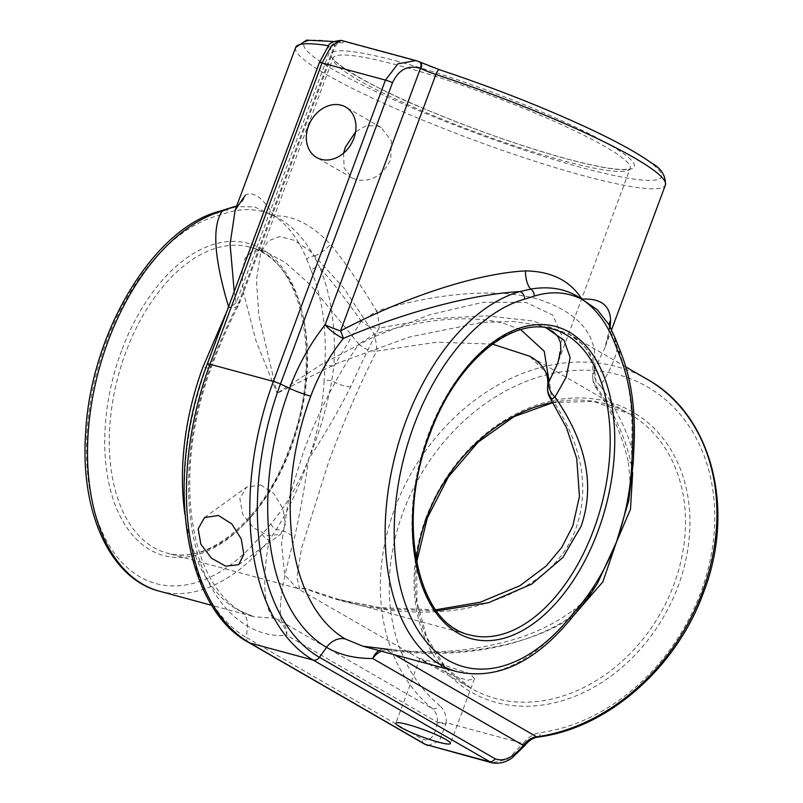 <?xml version="1.0" encoding="UTF-8"?>
<svg xmlns="http://www.w3.org/2000/svg" width="803" height="803" viewBox="0 0 803 803"><rect width="100%" height="100%" fill="white"/><g stroke="black" fill="none" stroke-linecap="round" stroke-linejoin="round"><path stroke-width="0.6" stroke-dasharray="4.01 3.01" d="M260.594 484.932L273.823 493.534L282.937 508.66L285.507 524.188L280.638 534.306L267.831 535.601L253.507 527.812L242.556 514.01L239.856 498.563L246.481 487.18L260.594 484.932M343.614 153.132L344.106 167.937L352.075 177.965L356.502 179.792C371.357 182.191 382.75 175.486 390.67 159.677L391.382 140.937L381.184 127.567L376.637 125.659L365.817 125.9L355.578 131.883M470.247 673.837L439.392 663.559L419.939 658.44L454.006 676.367L468.059 680.191L474.493 678.736L470.247 673.837M378.956 650.56A19.402 13.972 89.4 0 1 384.667 648.784A19.402 19.402 0 0 1 387.267 648.934C433.048 655.168 477.745 651.243 521.368 637.15C540.268 630.706 557.774 621.592 573.904 609.818L573.904 609.818A19.402 3.593 53.3 0 0 574.476 614.195C530.381 646.716 457.429 660.518 386.052 649.828A19.402 3.383 97.1 0 1 387.267 648.934A19.402 3.383 97.1 0 1 387.759 649.236C454.448 658.51 522.201 647.64 566.818 620.508A197.257 116.224 -74.9 0 1 457.068 671.679M159.456 591.209A197.257 116.224 105.1 0 0 269.196 540.048C262.2 579.083 263.514 605.151 273.15 618.25A19.402 19.041 -28.7 0 1 281.712 621.622C277.798 609.628 282.004 581.904 294.33 538.452C299.609 515.225 304.427 488.696 308.764 458.854C324.251 435.387 338.244 411.337 350.76 386.715C360.316 365.345 369.761 345.792 379.086 328.066L432.857 318.661L486.006 315.82L533.082 320.949L568.936 334.068L583.58 345.139L592.905 358.018L596.669 386.885C613.602 411.718 625.025 436.912 630.907 462.448L632.674 472.445M436.541 610.932L387.759 609.116L339.85 599.791L304.939 588.378L296.929 588.187L284.643 574.898L281.562 543.47L288.769 499.105L303.664 451.256C318.942 410.795 337.33 375.061 358.831 344.075L310.038 284.563L285.346 262.501L264.046 251.018L252.513 251.038L245.066 258.355L242.034 272.448L243.299 292.071L256.147 341.255L277.105 393.289L258.847 315.499L256.418 279.926L260.714 252.734L333.165 57.836C330.063 60.847 370.625 87.296 427.407 110.061C476.36 130.457 522.823 146.718 566.808 158.843C596.96 166.863 616.965 170.346 626.812 169.292L630.144 168.489A158.452 19.804 20.4 0 1 564.278 160.991A158.452 19.804 20.4 0 1 408.546 104.942A158.452 19.804 20.4 0 1 333.125 58.027A158.452 19.804 20.4 0 1 399.001 65.525A158.452 19.804 20.4 0 1 554.722 121.574A158.452 19.804 20.4 0 1 630.144 168.489L557.744 363.187L562.341 336.818L552.775 315.077L526.095 302.45L483.235 302.239L429.695 314.746L373.365 337.059L321.17 364.642L277.105 393.289L337.401 363.217L409.51 336.999L481.93 322.394L513.037 321.471L538.151 325.125L545.839 327.644M296.929 588.187L167.054 553.076C207.947 566.055 264.157 519.21 289.702 447.693C324.141 360.688 302.058 257.592 249.763 247.153A158.452 93.359 -74.9 0 1 291.047 447.853A158.452 93.359 -74.9 0 1 167.054 553.076A158.452 93.359 -74.9 0 1 125.77 352.376A158.452 93.359 -74.9 0 1 249.763 247.153L264.046 251.018L261.116 250.596L262.069 250.104L260.714 252.734L268.403 240.81L279.655 236.584L293.788 240.177L309.828 250.857L343.554 287.675L374.278 334.209C426.152 318.339 469.353 314.726 503.893 323.378L520.766 329.702M492.47 344.106L436.712 342.198L376.687 351.102C360.005 383.985 344.075 420.692 328.909 461.193L301.607 548.068L296.909 577.216L299.73 589.342L304.939 588.378C355.498 609.246 420.782 619.033 473.971 606.727C528.806 592.162 562.843 565.924 576.082 528.023C590.175 487.22 581.964 443.999 551.47 398.348L548.78 375.352L529.729 356.241L629.572 413.906A158.452 126.483 120 0 1 673.908 584.524A158.452 126.483 120 0 1 471.06 688.312A158.452 126.483 120 0 1 416.295 560.594M609.206 325.054A19.402 16.472 -0.9 0 0 609.156 326.5A19.402 16.472 -0.9 0 0 614.195 337.33L617.377 347.89A197.257 116.224 -74.9 0 1 631.469 446.669C624.714 425.971 614.295 405.635 600.212 385.651C609.497 372 615.218 359.413 617.377 347.89A6.464 4.166 157.3 0 1 619.775 349.767M610.15 326.841L604.91 347.689L594.26 370.002C599.389 336.618 580.479 312.939 537.548 298.977C495.08 287.032 431.723 294.099 376.677 311.173C361.129 285.336 345.712 263.043 330.434 244.303C311.564 224.378 292.784 214.943 274.104 216.007C262.892 197.679 253.296 190.723 245.327 195.149A19.402 18.328 56.2 0 1 238.16 205.126L238.16 205.126A19.402 18.328 56.2 0 1 236.694 206.01M234.235 291.529L236.192 302.701L331.569 46.253A197.257 24.662 -159.6 0 0 328.598 45.761M361.23 321.039L333.847 366.208A197.257 116.224 105.1 0 0 319.755 267.429C333.305 283.198 347.127 301.065 361.23 321.039A19.402 0.944 -33.5 0 0 376.677 311.173A19.402 3.744 75.8 0 1 379.086 328.066A19.402 14.143 30.6 0 1 361.23 321.039M262.24 534.115A6.464 3.162 39.2 0 0 269.196 540.048L276.423 529.458C288.99 509.202 299.77 485.674 308.764 458.854C319.353 433.018 327.032 406.92 331.8 380.562A6.464 1.927 2 0 0 324.101 380.873C322.796 407.061 317.687 433.058 308.764 458.854C298.676 484.109 286.069 505.77 270.932 523.847L262.24 534.115A190.783 112.41 -74.9 0 1 88.872 484.239A190.783 112.41 -74.9 0 1 216.84 215.967L226.546 212.895C243.59 207.706 259.439 208.74 274.104 216.007C288.066 225.312 298.947 239.716 306.736 259.218A6.464 4.035 159.5 0 1 314.053 256.187C302.691 236.353 289.381 222.953 274.104 216.007L254.651 206.943L234.877 206.552M226.938 311.152L228.574 306.736M428.099 745.565L439.452 740.868L446.247 722.72A6.464 2.108 2.9 0 1 437.364 721.626L437.324 722.218C435.126 736.461 430.097 742.082 422.227 739.101L246.501 637.592L247.414 625.979C260.584 633.537 273.693 636.628 286.761 635.243A19.402 16.602 83.8 0 0 273.15 618.25L253.678 616.684L237.638 609.889A197.257 116.224 -74.9 0 1 184.921 514.492M524.901 745.445A6.464 0.592 37 0 0 523.114 743.498L507.777 759.096L492.068 762.85M415.924 60.586L419.658 61.992A25.867 3.232 -159.6 0 0 439.612 69.821A190.783 23.849 20.4 0 1 646.475 159.777A190.783 23.849 20.4 0 1 582.255 167.727A190.783 23.849 20.4 0 1 353.29 80.511A190.783 23.849 20.4 0 1 338.685 42.539A25.867 3.232 -159.6 0 0 342.801 41.214L341.024 40.341M578.471 609.919A6.464 3.322 41 0 1 576.564 610.601L597.412 583.48C592.684 591.149 586.742 599.801 573.904 609.818A19.402 3.593 53.3 0 1 576.564 610.601L566.818 620.508A6.464 3.162 39.2 0 0 569.919 620.036M362.846 646.204L384.667 648.784A19.402 13.972 89.4 0 1 387.759 649.236M270.932 523.847A6.464 3.322 41 0 0 276.423 529.458A19.402 12.326 14.4 0 1 294.33 538.452M342.5 40.993A6.464 6.143 -53.1 0 0 334.5 45.139L334.65 45.269A19.402 2.429 20.4 0 1 335.102 46.132A19.402 2.429 20.4 0 1 331.569 46.253A6.464 5.34 99.8 0 1 337.551 42.178L339.569 42.418C340.07 41.184 338.585 42.429 335.102 46.132L239.726 302.58A19.402 2.429 20.4 0 1 236.192 302.701A19.402 13.32 166.6 0 1 228.785 307.429A19.402 8.803 -152.7 0 0 238.782 304.718A19.402 8.803 -152.7 0 0 239.133 301.577C228.745 321.702 219.189 343.493 210.456 366.951A210.386 123.963 105.1 0 0 247.414 625.979A19.402 15.488 120 0 0 240.629 611.133A19.402 15.488 120 0 0 237.638 609.889M633.898 448.184A6.464 1.736 -176.6 0 0 631.469 446.669L631.941 461.705L628.769 500.64L630.445 486.166L628.478 462.719L630.907 462.448M633.226 462.919A6.464 1.927 -178 0 0 631.941 461.705L628.478 462.719C622.345 435.698 611.495 410.704 595.946 387.739A19.402 0.944 146.5 0 1 596.669 386.885A19.402 16.943 -174.1 0 1 592.815 375.011L592.815 375.011A19.402 19.402 0 0 0 595.946 387.739A19.402 0.944 146.5 0 0 600.212 385.651A19.402 14.143 30.6 0 1 594.26 370.002A19.402 16.943 -174.1 0 0 592.815 375.011C593.005 365.716 592.494 360.276 591.269 358.69C588.288 349.285 580.84 341.074 568.936 334.068M611.595 329.712L604.91 347.689C607.861 339.609 609.276 332.552 609.156 326.5L609.005 324.683M609.005 324.693L614.195 337.33A6.464 4.035 159.5 0 1 615.459 338.786M306.736 259.218L311.142 270.44A6.464 4.166 157.3 0 1 319.755 267.429L314.053 256.187A19.402 7.729 -41.3 0 0 330.434 244.303M350.76 386.715A19.402 8.251 25.5 0 1 331.8 380.562L333.847 366.208A6.464 1.736 -176.6 0 0 324.773 365.977L324.101 380.873M229.507 208.138A6.464 4.858 -108.9 0 0 226.546 212.895M220.132 211.099A6.464 4.928 -105.7 0 0 216.84 215.967M419.738 62.012A6.464 3.483 -65 0 0 419.658 61.992L342.801 41.214A6.464 6.173 -45.6 0 0 334.65 45.269M524.429 746.077L522.532 744.361M446.117 723.704A6.464 2.148 5.5 0 1 437.324 722.218L286.761 635.243A19.402 15.488 120 0 0 281.712 621.622L432.285 708.597A6.464 3.854 129.8 0 0 439.472 705.345A190.783 152.299 120 0 1 403.196 511.852A190.783 152.299 120 0 1 617.989 374.67A190.783 152.299 120 0 1 700.808 592.313A190.783 152.299 120 0 1 540.389 732.637A25.867 20.647 -60 0 0 523.114 743.498L446.247 722.72A25.867 20.647 -60 0 0 439.472 705.345M358.831 344.075A19.402 14.143 30.6 0 0 376.687 351.102A19.402 3.744 75.8 0 0 374.278 334.209A19.402 0.944 146.5 0 1 358.831 344.075M550.738 399.201A19.402 0.944 146.5 0 1 551.47 398.348M425.891 517.995A161.684 129.062 -60 0 0 496.083 702.434A161.684 129.062 -60 0 0 678.113 586.18A161.684 129.062 -60 0 0 607.921 401.731A161.684 129.062 -60 0 0 425.891 517.995M545.478 327.594L538.151 325.125L552.424 328.989A158.452 93.359 105.1 0 0 428.431 434.202A158.452 93.359 105.1 0 0 469.725 634.902L339.85 599.791M121.564 350.72A161.684 95.266 105.1 0 0 149.97 549.784A161.684 95.266 105.1 0 0 290.214 448.144A161.684 95.266 105.1 0 0 261.808 249.081A161.684 95.266 105.1 0 0 121.564 350.72M398.429 61.54A161.684 20.216 -159.6 0 0 356.642 76.155A161.684 20.216 -159.6 0 0 567.079 158.964A161.684 20.216 -159.6 0 0 608.865 144.349A161.684 20.216 -159.6 0 0 398.429 61.54M647.288 379.337A197.257 157.458 -60 0 0 394.775 508.54A197.257 157.458 -60 0 0 432.285 708.597A19.402 15.488 120 0 1 437.364 721.626M295.634 47.507A197.257 24.662 -159.6 0 0 389.535 105.916A197.257 24.662 -159.6 0 0 583.4 175.696A197.257 24.662 -159.6 0 0 665.396 185.021M381.365 651.203A19.402 15.488 120 0 1 386.052 649.828L394.664 654.806M552.795 402.363A158.452 126.483 120 0 1 629.572 413.906L593.276 401.359L552.946 402.604M248.759 642.541A6.464 5.159 120 0 1 246.501 637.592A221.979 130.789 -74.9 0 1 207.495 364.291L210.456 366.951A19.402 2.429 -159.6 0 1 211.048 367.955C194.768 412.591 187.812 456.636 190.181 500.108C191.526 521.488 195.179 540.59 201.141 557.433C205.106 568.564 209.854 578.26 215.385 586.491C222.983 597.673 231.394 605.884 240.629 611.133L253.688 616.684L211.882 605.382M207.294 363.96A6.464 0.813 -159.6 0 0 207.495 364.291L319.544 62.985C325.064 49.515 330.053 43.563 334.5 45.139L239.133 301.577A19.402 2.429 20.4 0 1 239.726 302.58A19.402 19.402 0 0 1 238.782 304.718C228.805 324.041 219.56 345.119 211.048 367.955A19.402 2.429 -159.6 0 1 202.978 367.031M311.142 270.44A190.783 112.41 -74.9 0 1 324.773 365.977M338.685 42.539A6.464 5.34 99.8 0 0 337.551 42.178L333.546 41.515M424.496 744.05A6.464 5.159 120 0 1 422.227 739.101M537.9 737.094A6.464 3.312 82.2 0 0 540.389 732.637M416.637 562.371L416.978 601.728L426.764 637.431L445.243 666.972L471.06 688.312L296.99 588.197M238.682 564.71L280.638 534.306M381.184 127.567L345.712 107.07M419.939 658.44L395.849 723.212M625.838 366.941L568.936 334.078M474.493 678.736L450.403 743.498M352.075 177.965L316.593 157.468M204.524 517.584L246.481 487.18M235.149 210.165L238.16 205.126L236.724 205.919M435.718 609.798L377.801 607.59L338.244 599.349"/><path stroke-width="1.2" d="M218.446 515.476L231.836 523.957L241.231 538.893L243.821 554.391L238.682 564.71L225.673 566.155L211.53 558.236L200.85 544.223L198.17 528.786L204.524 517.584L218.446 515.476M355.578 131.883L345.27 147.401L343.614 153.132M353.852 138.407A29.099 23.227 -60 0 0 345.712 107.07A29.099 23.227 -60 0 0 308.452 126.131A29.099 23.227 -60 0 0 316.593 157.468A29.099 23.227 -60 0 0 353.852 138.407M445.826 739.493A29.099 3.634 -159.6 0 0 415.803 726.946A29.099 3.634 -159.6 0 0 395.849 723.212A29.099 3.634 -159.6 0 0 400.426 727.217A29.099 3.634 -159.6 0 0 430.448 739.764A29.099 3.634 -159.6 0 0 450.403 743.498A29.099 3.634 -159.6 0 0 445.826 739.493M632.674 472.445L630.485 509.253L616.473 542.045L602.832 581.934L575.319 613.592M520.766 329.702L544.223 351.242L549.061 381.465L557.744 363.197L560.845 350.68L560.524 342.65L557.955 336.638L552.946 331.669L545.478 327.594M545.839 327.644L564.037 340.301L570.15 357.546L566.205 377.119L555.014 397.114A19.402 14.143 -149.4 0 1 549.061 381.465A19.402 16.943 -174.1 0 0 547.616 386.474C549.152 373.997 543.189 363.91 529.729 356.241L492.47 344.106M551.47 398.348A19.402 16.943 -174.1 0 1 547.616 386.474L547.616 386.474A19.402 19.402 0 0 0 550.738 399.201A19.402 0.944 146.5 0 0 555.014 397.114C586.471 442.423 595.164 485.474 581.101 526.266L562.893 557.473L531.727 584.092L488.485 602.712L436.541 610.932M534.256 296.086L524.55 299.158A190.783 112.41 105.1 0 0 396.582 567.43A190.783 112.41 105.1 0 0 569.949 617.306L578.642 607.038C593.818 588.88 606.436 567.219 616.473 542.045C625.417 516.138 630.526 490.141 631.81 464.064L632.483 449.168A190.783 112.41 105.1 0 0 618.852 353.631L614.446 342.409C606.616 322.856 595.736 308.452 581.814 299.188C567.089 291.921 551.239 290.887 534.256 296.086A6.464 4.858 -108.9 0 0 530.683 289.09C550.657 285.758 567.701 289.13 581.814 299.188C600.263 298.074 609.848 305.02 610.591 320.046L610.15 326.841M524.55 299.158A6.464 4.928 -105.7 0 0 519.872 291.569C471.773 294.299 404.993 312.026 343.393 338.414C329.601 355.568 318.721 374.82 310.751 396.17A197.257 116.224 105.1 0 0 345.41 639.027L362.846 646.204L387.759 649.236M439.612 69.821A6.464 1.837 108.3 0 0 439.402 69.69C492.329 87.306 541.302 106.508 586.331 127.275C615.74 140.977 637.331 152.801 651.123 162.738C661.14 168.198 665.898 175.626 665.396 185.021A197.257 24.662 -159.6 0 0 435.909 74.468L340.542 330.906C405.495 296.668 477.102 273.421 525.483 270.892C551.591 271.364 570.361 280.799 581.814 299.188L597.201 309.657L609.005 324.683L615.459 338.786A6.464 4.035 159.5 0 1 614.446 342.409M245.327 195.149L235.149 210.165L230.09 244.072L234.235 291.529M228.785 307.429C214.01 258.255 211.831 226.155 222.25 211.109A6.464 4.928 -105.7 0 0 220.132 211.099L220.132 211.099C153.142 227.801 90.398 333.506 85.62 433.249C80.129 511.662 109.81 578.612 159.456 591.209A197.257 116.224 105.1 0 1 91.672 402.955A197.257 116.224 105.1 0 1 222.25 211.109L230.541 207.947A6.464 4.858 -108.9 0 0 229.507 208.138L220.132 211.099M184.921 514.492A197.257 116.224 -74.9 0 1 202.978 367.031L226.938 311.152M420.943 68.596A6.464 3.483 -65 0 0 420.16 62.152L439.402 69.69A6.464 1.837 108.3 0 0 435.909 74.468A19.402 2.429 20.4 0 1 420.943 68.596L420.461 68.385C408.135 64.672 398.81 69.449 392.496 82.709L280.448 384.015A221.979 130.789 105.1 0 0 319.453 657.316A6.464 5.159 120 0 1 313.16 660.096A226.356 133.368 -74.9 0 1 273.391 381.405L209.984 364.261A226.356 133.368 105.1 0 0 249.753 642.952A6.464 5.159 120 0 1 248.759 642.541L424.496 744.05A6.464 5.159 120 0 0 425.49 744.461L491.667 762.75L313.16 660.096L249.753 642.952L425.49 744.461L488.897 761.605A6.464 5.159 120 0 0 495.18 758.825C503.842 762.027 513.207 757.57 523.285 745.465L523.666 744.953A6.464 0.592 37 0 0 524.901 745.445C528.826 740.557 533.152 737.766 537.9 737.094A6.464 3.312 82.2 0 1 536.625 736.803A197.257 157.458 -60 0 0 702.484 591.731A197.257 157.458 -60 0 0 647.288 379.337C711.779 414.78 736.03 509.042 703.498 592.624C676.407 667.935 607.259 728.542 537.9 737.094M492.068 762.85L491.667 762.75C501.694 764.737 509.062 759.989 512.103 757.952L524.901 745.445M341.165 40.381L331.398 45.801L322.043 62.955L209.984 364.261A6.464 0.813 -159.6 0 0 207.294 363.96L319.353 62.654L328.226 46.193C329.13 43.051 333.446 41.114 341.165 40.381L415.924 60.596L397.957 63.798L385.44 80.099L322.043 62.955A6.464 0.813 -159.6 0 0 319.353 62.654M615.459 338.786L619.775 349.767C631.309 377.892 636.016 410.704 633.898 448.184L633.226 462.919L628.769 500.64L616.473 542.045L597.412 583.48L590.195 594.682L578.471 609.919A6.464 3.322 41 0 0 578.642 607.038M524.429 746.077L372.722 658.49A19.402 13.972 89.4 0 1 378.956 650.56M381.365 651.203A19.402 15.488 120 0 0 372.722 658.49C355.117 658.641 339.729 654.937 326.55 647.369A210.386 123.963 -74.9 0 1 289.582 388.341C298.335 364.893 310.169 343.714 325.095 324.813A19.402 6.173 -141.6 0 0 343.393 338.414A19.402 2.349 -114.9 0 0 340.542 330.906A19.402 2.429 20.4 0 1 325.095 324.813L420.461 68.385A6.464 3.674 -66.7 0 0 419.337 61.781L415.924 60.596M525.483 270.892A19.402 9.586 -91.4 0 0 530.683 289.09L519.872 291.569A197.257 116.224 -74.9 0 0 389.294 483.416A197.257 116.224 -74.9 0 0 457.068 671.679L362.846 646.204M236.694 206.01A19.402 18.328 56.2 0 1 230.541 207.947L234.857 206.562L229.507 208.138M610.591 320.046A19.402 16.472 -0.9 0 0 609.206 325.054M569.949 617.306A6.464 3.162 39.2 0 1 569.919 620.036L578.471 609.919M619.775 349.767A6.464 4.166 157.3 0 1 618.852 353.631M633.898 448.184A6.464 1.736 -176.6 0 1 632.483 449.168M633.226 462.919A6.464 1.927 -178 0 1 631.81 464.064M419.337 61.781L420.16 62.152A6.464 3.483 -65 0 0 419.738 62.012M416.295 560.594A158.452 126.483 120 0 1 426.724 517.704A158.452 126.483 120 0 1 552.795 402.363M469.725 634.902A158.452 93.359 105.1 0 0 593.708 529.679A158.452 93.359 105.1 0 0 552.424 328.989C511.531 316.001 455.321 362.856 429.776 434.363C395.337 521.378 417.43 624.463 469.725 634.902M597.924 531.335A161.684 95.266 -74.9 0 1 457.68 632.975A161.684 95.266 -74.9 0 1 429.274 433.911A161.684 95.266 -74.9 0 1 569.508 332.271A161.684 95.266 -74.9 0 1 597.924 531.335M394.664 654.806L536.625 736.803A19.402 15.488 120 0 0 523.666 744.953M310.751 396.17A19.402 2.429 -159.6 0 1 289.582 388.341L280.448 384.015A6.464 0.813 -159.6 0 0 273.391 381.405L385.44 80.099A6.464 0.813 -159.6 0 1 392.496 82.709M345.41 639.027A19.402 15.488 120 0 0 326.55 647.369L319.453 657.316L495.18 758.825M328.598 45.761A197.257 24.662 -159.6 0 0 295.634 47.507L235.149 210.175M552.946 402.604L513.99 416.667L478.086 442.192L448.315 477.002L427.236 518.146L416.637 562.371M647.288 379.337L625.838 366.941M665.396 185.021L611.595 329.712M211.882 605.382L159.456 591.209M236.724 205.919L234.877 206.552M457.068 671.679C496.314 680.241 533.925 663.027 569.919 620.036M295.634 47.507L306.505 40.15L333.546 41.515M207.294 363.96C164.485 474.593 182.432 607.048 248.759 642.541M424.496 744.05L428.089 745.555M550.738 399.201L566.496 427.728L576.755 458.643L579.435 496.475L572.83 525.905L561.749 547.395L546.321 565.874L519.942 585.698L480.314 602.2L435.718 609.798"/></g></svg>
